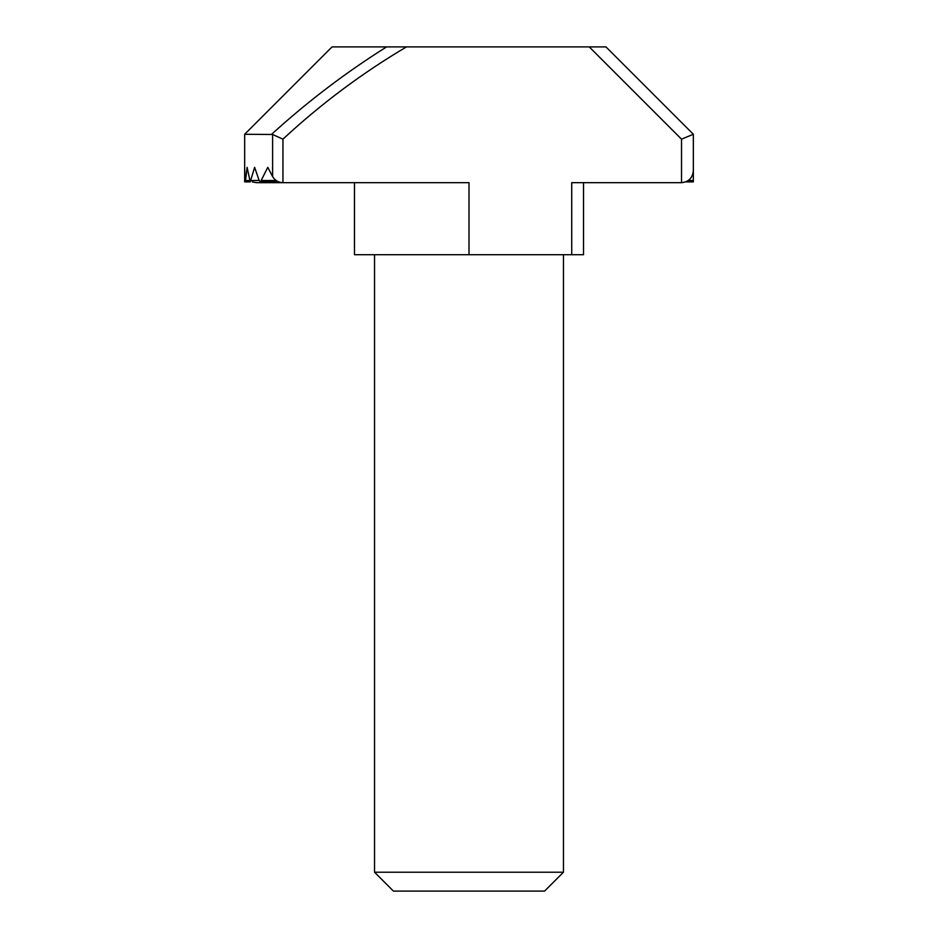 <?xml version="1.0" encoding="UTF-8"?>
<svg xmlns="http://www.w3.org/2000/svg" width="938" height="938" viewBox="0 0 938 938"><rect width="100%" height="100%" fill="white"/><g stroke="black" fill="none" stroke-linecap="round" stroke-linejoin="round"><path stroke-width="1.41" d="M589.263 46.9L605.96 46.9L693.334 134.275L693.334 170.868C692.584 177.997 688.644 181.925 681.527 182.676L681.527 139.164L589.263 46.9L406.459 46.9C362.068 73.152 320.902 103.907 282.948 139.164L282.948 182.676L256.473 182.676L252.263 181.902M244.666 181.902L244.666 167.327L245.053 180.518C245.193 182.347 245.357 182.347 245.545 180.518L247.116 167.327L250.212 181.902L254.632 167.327L259.158 180.518L260.447 181.902L267.787 167.327L272.606 176.579L272.606 134.486L244.666 134.275L244.666 167.327L244.666 134.275L332.04 46.9L406.459 46.9M354.47 182.676L354.47 254.702L571.723 254.702L571.723 182.676L681.527 182.676M693.334 167.327L693.334 181.902L685.737 181.902M244.666 180.518L245.053 180.518C245.193 182.347 245.357 182.347 245.545 180.518L249.485 180.518M655.052 182.676L583.53 182.676L583.53 254.702L571.723 254.702M272.606 176.579C274.963 180.471 278.398 182.511 282.948 182.676L469 182.676L469 254.702M332.04 46.9L244.666 134.275M271.657 134.275C307.418 101.679 345.723 72.554 386.585 46.9M272.606 134.486L282.948 139.164M681.527 139.164L693.334 134.275M563.457 872.211L544.568 891.1L393.432 891.1L374.543 872.211L563.457 872.211L563.457 254.702M688.328 180.518L693.334 180.518M250.997 180.518L259.158 180.518M261.796 180.518L276.147 180.518M250.212 181.902L245.275 181.902M278.738 181.902L260.447 181.902M374.543 872.211L374.543 254.702"/></g></svg>
